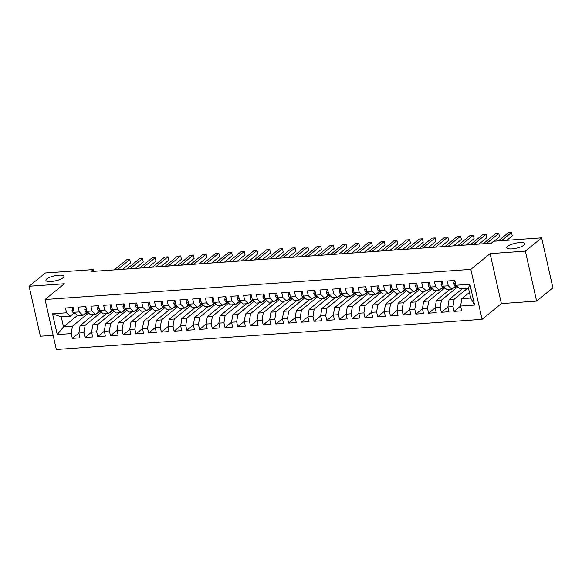 <?xml version="1.0" encoding="UTF-8"?>
<svg xmlns="http://www.w3.org/2000/svg" width="582" height="582" viewBox="0 0 582 582"><rect width="100%" height="100%" fill="white"/><g stroke="black" fill="none" stroke-linecap="round" stroke-linejoin="round"><path stroke-width="0.87" d="M507.671 246.31A9.217 2.539 167.3 0 1 517.514 242.825A9.217 2.539 167.3 0 1 524.804 243.705A9.217 2.539 167.3 0 1 523.953 245.16A9.217 2.539 167.3 0 1 514.11 248.638A9.217 2.539 167.3 0 1 506.82 247.765A9.217 2.539 167.3 0 1 507.671 246.31M46.778 278.931A9.217 2.539 167.3 0 1 56.629 275.446A9.217 2.539 167.3 0 1 63.918 276.326A9.217 2.539 167.3 0 1 63.067 277.774A9.217 2.539 167.3 0 1 53.224 281.259A9.217 2.539 167.3 0 1 45.927 280.378A9.217 2.539 167.3 0 1 46.778 278.931M536.626 301.105L525.364 251.126L490.117 253.621L501.378 303.6L536.626 301.105L552.9 287.821L541.638 237.842L493.667 241.232L491.252 243.203L90.938 271.532L93.346 269.568L45.374 272.958L29.1 286.249L40.362 336.229L53.137 335.327M501.378 303.6L482.092 319.351L56.323 349.484L45.061 299.504L470.831 269.371L482.092 319.351M77.522 315.429L63.518 326.866L57.232 334.599L71.23 333.61L72.314 338.404L78.868 333.05L83.954 332.708L85.037 337.502L92.669 336.963L91.592 332.169L96.685 331.805L97.761 336.6L105.4 336.061L104.316 331.267L109.409 330.903L110.485 335.705L117.047 330.35L122.133 330.009L123.209 334.803L130.848 334.257L129.764 329.463L134.857 329.106L135.933 333.901L143.572 333.362L142.488 328.568L147.581 328.204L148.665 332.999L156.296 332.46L155.212 327.666L160.305 327.302L161.389 332.096L167.943 326.742L173.029 326.4L174.113 331.202L180.667 325.847L185.753 325.505L186.837 330.3L194.468 329.761L193.391 324.96L198.477 324.603L199.561 329.397L207.192 328.859L206.115 324.065L211.201 323.701L212.285 328.495L218.839 323.141L223.932 322.799L225.008 327.593L231.563 322.239L236.656 321.897L237.732 326.698L245.371 326.153L244.287 321.359L249.38 321.002L250.456 325.796L258.095 325.258L257.011 320.456L262.104 320.1L263.18 324.894L270.819 324.356L269.735 319.562L274.828 319.198L275.904 323.992L282.466 318.638L287.552 318.296L288.636 323.097L296.267 322.552L295.183 317.757L300.276 317.401L301.36 322.195L308.991 321.65L307.914 316.855L313 316.499L314.084 321.293L320.638 315.939L325.724 315.597L326.808 320.391L333.362 315.037L338.448 314.695L339.532 319.489L347.163 318.951L346.086 314.156L351.179 313.793L352.255 318.594L359.894 318.048L358.81 313.254L363.903 312.898L364.979 317.692L371.534 312.338L376.627 311.996L377.703 316.79L384.266 311.435L389.351 311.094L390.427 315.888L398.066 315.349L396.982 310.555L402.075 310.191L403.151 314.986L410.79 314.447L409.706 309.653L414.799 309.289L415.883 314.091L422.437 308.736L427.523 308.395L428.607 313.189L435.161 307.834L440.247 307.492L441.331 312.287L448.962 311.748L447.885 306.954L452.971 306.59L454.055 311.385L461.686 310.846L460.609 306.052L461.802 298.675L470.707 298.049L468.452 288.054L459.547 288.679L455.917 285.245L469.914 284.256L474.606 305.063L460.609 306.052M449.966 289.363L436.354 300.479L435.161 307.849L436.238 312.65L428.607 313.189M437.242 290.258L423.623 301.381L422.43 308.751L423.514 313.545L415.883 314.091M399.07 292.964L385.451 304.08L384.258 311.457L385.342 316.252L377.703 316.79M386.346 293.866L372.727 304.983L371.534 312.352L372.618 317.154L364.979 317.692M348.174 296.565L334.555 307.682L333.362 315.058L334.439 319.853L326.808 320.391M335.45 297.467L321.831 308.584L320.638 315.953L321.715 320.755L314.084 321.293M297.271 300.167L283.652 311.29L282.459 318.66L283.543 323.454L275.904 323.992M246.375 303.768L232.756 314.891L231.563 322.261L232.647 327.055L225.008 327.593M233.651 304.67L220.032 315.786L218.839 323.163L219.916 327.957L212.285 328.495M195.472 307.369L181.86 318.492L180.667 325.862L181.744 330.656L174.113 331.202M182.748 308.271L169.136 319.394L167.943 326.764L169.02 331.558L161.389 332.096M131.852 311.872L118.233 322.995L117.04 330.365L118.124 335.159L110.485 335.705M93.68 314.578L80.061 325.694L78.868 333.064L79.945 337.866L72.314 338.404M57.232 334.599L52.547 313.793L66.544 312.803L70.175 316.237L74.052 313.072M455.917 285.245L454.84 280.451L447.202 280.99L448.286 285.791L443.193 286.148L442.116 281.353L434.478 281.892L435.562 286.686L430.469 287.05L429.392 282.255L421.754 282.794L422.838 287.588L417.745 287.952L416.661 283.15L409.03 283.696L410.114 288.49L405.021 288.847L403.937 284.052L396.306 284.598L397.382 289.392L392.297 289.749L391.213 284.954L383.582 285.493L384.658 290.287L379.573 290.651L378.489 285.857L370.858 286.395L371.934 291.189L366.849 291.553L365.765 286.759L358.134 287.297L359.21 292.091L354.125 292.455L353.041 287.654L345.41 288.199L346.486 292.993L341.394 293.35L340.317 288.556L332.678 289.094L333.762 293.895L328.67 294.252L327.593 289.458L319.954 289.996L321.038 294.79L315.946 295.154L314.869 290.36L307.231 290.898L308.315 295.692L303.222 296.056L302.145 291.262L294.507 291.8L295.591 296.594L290.498 296.958L289.421 292.157L281.783 292.702L282.867 297.497L277.774 297.853L276.69 293.059L269.059 293.597L270.143 298.399L265.05 298.755L263.966 293.961L256.335 294.499L257.411 299.293L252.326 299.657L251.242 294.863L243.611 295.401L244.687 300.196L239.602 300.559L238.518 295.765L230.887 296.303L231.963 301.098L226.878 301.454L225.794 296.66L218.163 297.206L219.239 302L214.147 302.356L213.07 297.562L205.431 298.1L206.515 302.902L201.423 303.258L200.346 298.464L192.707 299.002L193.791 303.797L188.699 304.16L187.622 299.366L179.984 299.905L181.067 304.699L175.975 305.063L174.898 300.261L167.26 300.807L168.344 305.601L163.251 305.957L162.174 301.163L154.536 301.709L155.62 306.503L150.527 306.86L149.443 302.065L141.812 302.604L142.896 307.398L137.803 307.762L136.719 302.967L129.088 303.506L130.164 308.3L125.079 308.664L123.995 303.869L116.364 304.408L117.44 309.202L112.355 309.566L111.271 304.764L103.64 305.31L104.716 310.104L99.631 310.461L98.547 305.666L90.916 306.205L91.992 311.006L86.907 311.363L85.823 306.568L78.192 307.107L79.268 311.901L74.176 312.265L73.099 307.471L65.46 308.009L66.544 312.803M467.783 288.097L454.164 299.221L449.078 299.577L462.69 288.461M452.971 306.59L454.164 299.221M447.885 306.954L449.078 299.577M469.914 284.256L468.452 288.054M457.59 286.933L441.44 300.123L436.354 300.479M440.247 307.492L441.44 300.123M448.286 285.791L451.916 289.225L455.793 286.053M451.916 289.225L446.823 289.581L443.193 286.148M444.866 287.835L428.716 301.018L423.623 301.381M427.523 308.395L428.716 301.018M435.562 286.686L439.192 290.12L443.069 286.955M439.192 290.12L434.099 290.483L430.469 287.05M432.142 288.737L415.992 301.92L410.899 302.284L424.518 291.16M414.799 309.289L415.992 301.92M409.706 309.653L410.899 302.284M422.838 287.588L426.461 291.022L430.345 287.85M426.461 291.022L421.375 291.386L417.745 287.952M419.418 289.632L403.268 302.822L398.175 303.178L411.794 292.062M402.075 310.191L403.268 302.822M396.982 310.555L398.175 303.178M410.114 288.49L413.737 291.924L417.621 288.752M413.737 291.924L408.651 292.288L405.021 288.847M406.694 290.534L390.544 303.724L385.451 304.08M389.351 311.094L390.544 303.724M397.382 289.392L401.013 292.826L404.897 289.654M401.013 292.826L395.927 293.183L392.297 289.749M393.963 291.437L377.82 304.619L372.727 304.983M376.627 311.996L377.82 304.619M384.658 290.287L388.289 293.728L392.173 290.556M388.289 293.728L383.203 294.085L379.573 290.651M381.239 292.339L365.096 305.521L360.003 305.885L373.622 294.761M363.903 312.898L365.096 305.521M358.81 313.254L360.003 305.885M371.934 291.189L375.565 294.623L379.449 291.458M375.565 294.623L370.472 294.987L366.849 291.553M368.515 293.241L352.372 306.423L347.279 306.787L360.898 295.663M351.179 313.793L352.372 306.423M346.086 314.156L347.279 306.787M359.21 292.091L362.841 295.525L366.725 292.353M362.841 295.525L357.748 295.889L354.125 292.455M355.791 294.136L339.641 307.325L334.555 307.682M338.448 314.695L339.641 307.325M346.486 292.993L350.117 296.427L354.002 293.255M350.117 296.427L345.024 296.791L341.394 293.35M343.067 295.038L326.917 308.227L321.831 308.584M325.724 315.597L326.917 308.227M333.762 293.895L337.393 297.329L341.27 294.157M337.393 297.329L332.3 297.686L328.67 294.252M330.343 295.94L314.193 309.122L309.107 309.486L322.719 298.362M313 316.499L314.193 309.122M307.914 316.855L309.107 309.486M321.038 294.79L324.669 298.231L328.546 295.059M324.669 298.231L319.576 298.588L315.946 295.154M317.619 296.842L301.469 310.024L296.383 310.388L309.995 299.264M300.276 317.401L301.469 310.024M295.183 317.757L296.383 310.388M308.315 295.692L311.945 299.126L315.822 295.962M311.945 299.126L306.852 299.49L303.222 296.056M304.895 297.737L288.745 310.926L283.652 311.29M287.552 318.296L288.745 310.926M295.591 296.594L299.213 300.028L303.098 296.856M299.213 300.028L294.128 300.392L290.498 296.958M292.171 298.639L276.021 311.828L270.928 312.185L284.547 301.069M274.828 319.198L276.021 311.828M269.735 319.562L270.928 312.185M282.867 297.497L286.49 300.93L290.374 297.758M286.49 300.93L281.404 301.287L277.774 297.853M279.447 299.541L263.297 312.73L258.204 313.087L271.823 301.971M262.104 320.1L263.297 312.73M257.011 320.456L258.204 313.087M270.143 298.399L273.766 301.832L277.65 298.661M273.766 301.832L268.68 302.189L265.05 298.755M266.716 300.443L250.573 313.625L245.48 313.989L259.099 302.866M249.38 321.002L250.573 313.625M244.287 321.359L245.48 313.989M257.411 299.293L261.042 302.735L264.926 299.563M261.042 302.735L255.956 303.091L252.326 299.657M253.992 301.345L237.849 314.527L232.756 314.891M236.656 321.897L237.849 314.527M244.687 300.196L248.318 303.629L252.202 300.465M248.318 303.629L243.225 303.993L239.602 300.559M241.268 302.24L225.125 315.429L220.032 315.786M223.932 322.799L225.125 315.429M231.963 301.098L235.594 304.532L239.478 301.36M235.594 304.532L230.501 304.895L226.878 301.454M228.544 303.142L212.394 316.332L207.308 316.688L220.927 305.572M211.201 323.701L212.394 316.332M206.115 324.065L207.308 316.688M219.239 302L222.87 305.434L226.754 302.262M222.87 305.434L217.777 305.79L214.147 302.356M215.82 304.044L199.67 317.234L194.584 317.59L208.203 306.474M198.477 324.603L199.67 317.234M193.391 324.96L194.584 317.59M206.515 302.902L210.146 306.336L214.023 303.164M210.146 306.336L205.053 306.692L201.423 303.258M203.096 304.946L186.946 318.128L181.86 318.492M185.753 325.505L186.946 318.128M193.791 303.797L197.422 307.231L201.299 304.066M197.422 307.231L192.329 307.594L188.699 304.16M190.372 305.848L174.222 319.031L169.136 319.394M173.029 326.4L174.222 319.031M181.067 304.699L184.698 308.133L188.575 304.961M184.698 308.133L179.605 308.496L175.975 305.063M177.648 306.743L161.498 319.933L156.405 320.289L170.024 309.173M160.305 327.302L161.498 319.933M155.212 327.666L156.405 320.289M168.344 305.601L171.974 309.035L175.851 305.863M171.974 309.035L166.881 309.398L163.251 305.957M164.924 307.645L148.774 320.835L143.681 321.191L157.3 310.075M147.581 328.204L148.774 320.835M142.488 328.568L143.681 321.191M155.62 306.503L159.242 309.937L163.127 306.765M159.242 309.937L154.157 310.293L150.527 306.86M152.2 308.547L136.05 321.73L130.957 322.093L144.576 310.977M134.857 329.106L136.05 321.73M129.764 329.463L130.957 322.093M142.896 307.398L146.519 310.839L150.403 307.667M146.519 310.839L141.433 311.195L137.803 307.762M139.476 309.449L123.326 322.632L118.233 322.995M122.133 330.009L123.326 322.632M130.164 308.3L133.795 311.734L137.679 308.569M133.795 311.734L128.709 312.098L125.079 308.664M126.745 310.344L110.602 323.534L105.509 323.898L119.128 312.774M109.409 330.903L110.602 323.534M104.316 331.267L105.509 323.898M117.44 309.202L121.071 312.636L124.955 309.464M121.071 312.636L115.978 313L112.355 309.566M114.021 311.246L97.878 324.436L92.785 324.792L106.404 313.676M96.685 331.805L97.878 324.436M91.592 332.169L92.785 324.792M104.716 310.104L108.347 313.538L112.231 310.366M108.347 313.538L103.254 313.894L99.631 310.461M101.297 312.148L85.147 325.338L80.061 325.694M83.954 332.708L85.147 325.338M91.992 311.006L95.623 314.44L99.507 311.268M95.623 314.44L90.53 314.797L86.907 311.363M88.573 313.051L72.423 326.233L63.518 326.866L61.263 316.87L70.175 316.237M71.23 333.61L72.423 326.233M79.268 311.901L82.899 315.342L86.783 312.17M82.899 315.342L77.806 315.699L74.176 312.265M525.364 251.126L541.638 237.842M45.061 299.504L64.347 283.754L29.1 286.249M490.117 253.621L470.831 269.371M93.746 271.336L93.346 269.568M469.441 292.44L461.802 298.675M52.547 313.793L61.263 316.87M470.707 298.049L474.606 305.063M85.037 337.502L91.592 332.147M97.761 336.6L104.316 331.245M123.209 334.803L129.771 329.448M135.933 333.901L142.495 328.546M148.665 332.999L155.219 327.644M186.837 330.3L193.391 324.945M199.561 329.397L206.115 324.043M237.732 326.698L244.295 321.344M250.456 325.796L257.018 320.442M263.18 324.894L269.742 319.54M288.636 323.097L295.19 317.743M301.36 322.195L307.914 316.841M339.532 319.489L346.086 314.135M352.255 318.594L358.81 313.24M390.427 315.888L396.989 310.533M403.151 314.986L409.713 309.631M441.331 312.287L447.885 306.932M454.055 311.385L460.609 306.03M73.128 307.587L72.685 307.616L72.015 310.41A3.819 1.775 86 0 0 73.397 312.745L76.082 314.062M84.397 314.193L84.288 314.2A11.022 5.122 86 0 0 84.397 314.193A11.022 5.122 86 0 0 87.016 312.287M122.722 269.284L130.528 262.911L129.771 259.536L117.36 269.662M129.771 259.536L126.592 259.754L114.181 269.888M85.852 306.685L85.409 306.714L84.739 309.508A3.819 1.775 86 0 0 86.121 311.843L88.806 313.16M97.121 313.291L97.019 313.298A11.022 5.122 86 0 0 97.121 313.291A11.022 5.122 86 0 0 99.74 311.385M135.446 268.382L143.259 262.009L142.495 258.634L130.084 268.76M142.495 258.634L139.316 258.859L126.905 268.986M98.576 305.783L98.132 305.819L97.47 308.606A3.819 1.775 86 0 0 98.845 310.948L101.53 312.265M109.845 312.389L109.743 312.396A11.022 5.122 86 0 0 109.845 312.389A11.022 5.122 86 0 0 112.464 310.482M148.177 267.48L155.983 261.107L155.219 257.731L142.816 267.865M155.219 257.731L152.04 257.957L139.629 268.084M111.3 304.888L110.856 304.917L110.194 307.711A3.819 1.775 86 0 0 111.569 310.046L114.254 311.363M122.467 311.494A11.022 5.122 86 0 0 122.576 311.494A11.022 5.122 86 0 0 125.188 309.58M160.901 266.585L168.707 260.205L167.943 256.829L155.54 266.963M167.943 256.829L164.764 257.055L152.353 267.189M124.024 303.986L123.58 304.015L122.918 306.809A3.819 1.775 86 0 0 124.293 309.144L126.978 310.461M135.3 310.592L135.191 310.599A11.022 5.122 86 0 0 135.3 310.592A11.022 5.122 86 0 0 137.912 308.686M173.625 265.683L181.431 259.31L180.667 255.927L168.263 266.061M180.667 255.927L177.488 256.153L165.077 266.287M136.748 303.084L136.304 303.113L135.642 305.906A3.819 1.775 86 0 0 137.025 308.242L139.702 309.559M148.024 309.689L147.915 309.697A11.022 5.122 86 0 0 148.024 309.689A11.022 5.122 86 0 0 150.636 307.783M186.349 264.781L194.155 258.408L193.391 255.032L180.987 265.159M193.391 255.032L190.212 255.258L177.808 265.385M149.472 302.182L149.028 302.211L148.366 305.004A3.819 1.775 86 0 0 149.749 307.34L152.426 308.656M160.748 308.787L160.639 308.795A11.022 5.122 86 0 0 160.748 308.787A11.022 5.122 86 0 0 163.367 306.881M199.073 263.879L206.879 257.506L206.115 254.13L193.711 264.257M206.115 254.13L202.936 254.356L190.532 264.483M162.196 301.28L161.752 301.316L161.09 304.102A3.819 1.775 86 0 0 162.473 306.445L165.15 307.762M173.371 307.893A11.022 5.122 86 0 0 173.472 307.885A11.022 5.122 86 0 0 176.091 305.979M211.797 262.977L219.603 256.604L218.839 253.228L206.435 263.362M218.839 253.228L215.66 253.454L203.256 263.588M174.92 300.385L174.476 300.414L173.814 303.207A3.819 1.775 86 0 0 175.197 305.543L177.874 306.86M186.196 306.99L186.087 306.998A11.022 5.122 86 0 0 186.196 306.99A11.022 5.122 86 0 0 188.815 305.077M224.521 262.082L232.327 255.702L231.571 252.326L219.159 262.46M231.571 252.326L228.384 252.552L215.98 262.686M187.644 299.483L187.2 299.512L186.538 302.305A3.819 1.775 86 0 0 187.921 304.641L190.598 305.957M198.92 306.088L198.811 306.096A11.022 5.122 86 0 0 198.92 306.088A11.022 5.122 86 0 0 201.539 304.182M237.245 261.18L245.051 254.807L244.295 251.424L231.883 261.558M244.295 251.424L241.108 251.65L228.704 261.784M200.368 298.581L199.924 298.61L199.262 301.403A3.819 1.775 86 0 0 200.645 303.739L203.329 305.055M211.542 305.194A11.022 5.122 86 0 0 211.644 305.186A11.022 5.122 86 0 0 214.263 303.28M249.969 260.278L257.775 253.905L257.018 250.529L244.607 260.656M257.018 250.529L253.839 250.755L241.428 260.882M213.099 297.678L212.656 297.715L211.986 300.501A3.819 1.775 86 0 0 213.368 302.836L216.053 304.153M224.368 304.284L224.266 304.291A11.022 5.122 86 0 0 224.368 304.284A11.022 5.122 86 0 0 226.987 302.378M262.693 259.376L270.499 253.003L269.742 249.627L257.331 259.754M269.742 249.627L266.563 249.853L254.152 259.979M225.823 296.776L225.38 296.813L224.71 299.599A3.819 1.775 86 0 0 226.092 301.942L228.777 303.258M237.092 303.389L236.99 303.397A11.022 5.122 86 0 0 237.092 303.389A11.022 5.122 86 0 0 239.711 301.476M275.424 258.473L283.23 252.101L282.466 248.725L270.063 258.859M282.466 248.725L279.287 248.951L266.876 259.085M238.547 295.882L238.103 295.911L237.441 298.704A3.819 1.775 86 0 0 238.816 301.04L241.501 302.356M249.816 302.487L249.714 302.495A11.022 5.122 86 0 0 249.816 302.487A11.022 5.122 86 0 0 252.435 300.574M288.148 257.579L295.954 251.198L295.19 247.823L282.787 257.957M295.19 247.823L292.011 248.048L279.6 258.182M251.271 294.979L250.827 295.009L250.165 297.802A3.819 1.775 86 0 0 251.54 300.137L254.225 301.454M262.547 301.585L262.438 301.592A11.022 5.122 86 0 0 262.547 301.585A11.022 5.122 86 0 0 265.159 299.679M300.872 256.677L308.678 250.304L307.914 246.921L295.51 257.055M307.914 246.921L304.735 247.146L292.324 257.28M263.995 294.077L263.551 294.106L262.889 296.9A3.819 1.775 86 0 0 264.264 299.235L266.949 300.552M275.271 300.683L275.162 300.69A11.022 5.122 86 0 0 275.271 300.683A11.022 5.122 86 0 0 277.883 298.777M313.596 255.774L321.402 249.402L320.638 246.026L308.234 256.153M320.638 246.026L317.459 246.251L305.055 256.378M276.719 293.175L276.275 293.212L275.613 295.998A3.819 1.775 86 0 0 276.996 298.34L279.673 299.657M287.995 299.781L287.886 299.788A11.022 5.122 86 0 0 287.995 299.781A11.022 5.122 86 0 0 290.614 297.875M326.32 254.872L334.126 248.499L333.362 245.124L320.958 255.258M333.362 245.124L330.183 245.349L317.779 255.476M289.443 292.273L288.999 292.31L288.337 295.103A3.819 1.775 86 0 0 289.72 297.438L292.397 298.755M300.719 298.886L300.61 298.893A11.022 5.122 86 0 0 300.719 298.886A11.022 5.122 86 0 0 303.338 296.973M339.044 253.978L346.85 247.597L346.086 244.222L333.682 254.356M346.086 244.222L342.907 244.447L330.503 254.581M302.167 291.378L301.723 291.407L301.061 294.201A3.819 1.775 86 0 0 302.444 296.536L305.121 297.853M313.443 297.984L313.334 297.991A11.022 5.122 86 0 0 313.443 297.984A11.022 5.122 86 0 0 316.062 296.078M351.768 253.075L359.574 246.703L358.818 243.32L346.406 253.454M358.818 243.32L355.631 243.545L343.227 253.679M314.891 290.476L314.447 290.505L313.785 293.299A3.819 1.775 86 0 0 315.168 295.634L317.845 296.951M326.167 297.082L326.058 297.089A11.022 5.122 86 0 0 326.167 297.082A11.022 5.122 86 0 0 328.786 295.176M364.492 252.173L372.298 245.8L371.542 242.425L359.13 252.552M371.542 242.425L368.355 242.643L355.951 252.777M327.615 289.574L327.171 289.603L326.509 292.397A3.819 1.775 86 0 0 327.892 294.732L330.576 296.049M338.891 296.18L338.782 296.187A11.022 5.122 86 0 0 338.891 296.18A11.022 5.122 86 0 0 341.51 294.274M377.216 251.271L385.022 244.898L384.266 241.523L371.854 251.65M384.266 241.523L381.079 241.748L368.675 251.875M340.346 288.672L339.903 288.708L339.233 291.495A3.819 1.775 86 0 0 340.615 293.837L343.3 295.154M351.615 295.278L351.513 295.292A11.022 5.122 86 0 0 351.615 295.278A11.022 5.122 86 0 0 354.234 293.372M389.94 250.369L397.746 243.996L396.989 240.621L384.578 250.755M396.989 240.621L393.81 240.846L381.399 250.98M353.07 287.777L352.627 287.806L351.957 290.6A3.819 1.775 86 0 0 353.339 292.935L356.024 294.252M364.339 294.383L364.237 294.39A11.022 5.122 86 0 0 364.339 294.383A11.022 5.122 86 0 0 366.958 292.47M402.664 249.474L410.477 243.094L409.713 239.719L397.302 249.853M409.713 239.719L406.534 239.944L394.123 250.078M365.794 286.875L365.351 286.904L364.688 289.698A3.819 1.775 86 0 0 366.063 292.033L368.748 293.35M377.063 293.481L376.961 293.488A11.022 5.122 86 0 0 377.063 293.481A11.022 5.122 86 0 0 379.682 291.575M415.395 248.572L423.201 242.199L422.437 238.816L410.034 248.951M422.437 238.816L419.258 239.042L406.847 249.176M378.518 285.973L378.074 286.002L377.412 288.796A3.819 1.775 86 0 0 378.787 291.131L381.472 292.448M389.794 292.579L389.685 292.586A11.022 5.122 86 0 0 389.794 292.579A11.022 5.122 86 0 0 392.406 290.673M428.119 247.67L435.925 241.297L435.161 237.922L422.758 248.048M435.161 237.922L431.982 238.147L419.571 248.274M391.242 285.071L390.798 285.107L390.136 287.894A3.819 1.775 86 0 0 391.511 290.229L394.196 291.546M402.518 291.677L402.409 291.684A11.022 5.122 86 0 0 402.518 291.677A11.022 5.122 86 0 0 405.13 289.771M440.843 246.768L448.649 240.395L447.885 237.02L435.482 247.146M447.885 237.02L444.706 237.245L432.302 247.372M403.966 284.169L403.522 284.205L402.86 286.991A3.819 1.775 86 0 0 404.243 289.334L406.92 290.651M415.242 290.782L415.133 290.789A11.022 5.122 86 0 0 415.242 290.782A11.022 5.122 86 0 0 417.861 288.868M453.567 245.866L461.373 239.493L460.609 236.117L448.205 246.251M460.609 236.117L457.43 236.343L445.026 246.477M416.69 283.274L416.246 283.303L415.584 286.097A3.819 1.775 86 0 0 416.967 288.432L419.644 289.749M427.865 289.88A11.022 5.122 86 0 0 427.966 289.88A11.022 5.122 86 0 0 430.585 287.966M466.291 244.971L474.097 238.591L473.333 235.215L460.929 245.349M473.333 235.215L470.154 235.441L457.75 245.575M429.414 282.372L428.97 282.401L428.308 285.195A3.819 1.775 86 0 0 429.691 287.53L432.368 288.847M440.69 288.978L440.581 288.985A11.022 5.122 86 0 0 440.69 288.978A11.022 5.122 86 0 0 443.309 287.072M479.015 244.069L486.821 237.696L486.065 234.313L473.653 244.447M486.065 234.313L482.878 234.539L470.474 244.673M442.138 281.47L441.694 281.499L441.032 284.292A3.819 1.775 86 0 0 442.415 286.628L445.092 287.945M453.414 288.075L453.305 288.083A11.022 5.122 86 0 0 453.414 288.075A11.022 5.122 86 0 0 456.033 286.169M494.154 241.195L499.545 236.794L498.789 233.418L486.377 243.545M498.789 233.418L495.602 233.644L483.198 243.771M454.862 280.568L454.418 280.604L453.756 283.39A3.819 1.775 86 0 0 455.139 285.733L457.823 287.05M506.878 240.301L512.269 235.892L511.513 232.516L501.517 240.679M511.513 232.516L508.326 232.742L498.33 240.904M73.718 310.221L72.037 310.337M74.598 312.658L73.397 312.745M86.442 309.318L84.761 309.442M87.322 311.763L86.121 311.843M99.166 308.416L97.485 308.54M100.046 310.861L98.845 310.948M111.89 307.522L110.209 307.638M112.77 309.959L111.569 310.046M124.613 306.619L122.933 306.736M125.494 309.057L124.293 309.144M137.345 305.717L135.657 305.834M138.225 308.162L137.025 308.242M150.069 304.815L148.381 304.939M150.949 307.26L149.749 307.34M162.793 303.913L161.105 304.037M163.673 306.358L162.473 306.445M175.517 303.018L173.829 303.135M176.397 305.455L175.197 305.543M188.241 302.116L186.553 302.233M189.121 304.553L187.921 304.641M200.965 301.214L199.284 301.331M201.845 303.659L200.645 303.739M213.689 300.312L212.008 300.436M214.569 302.756L213.368 302.836M226.413 299.417L224.732 299.534M227.293 301.854L226.092 301.942M239.137 298.515L237.456 298.631M240.017 300.952L238.816 301.04M251.861 297.613L250.18 297.729M252.741 300.05L251.54 300.137M264.592 296.711L262.904 296.835M265.472 299.155L264.264 299.235M277.316 295.809L275.628 295.932M278.196 298.253L276.996 298.34M290.04 294.914L288.352 295.03M290.92 297.351L289.72 297.438M302.764 294.012L301.076 294.128M303.644 296.449L302.444 296.536M315.488 293.11L313.8 293.226M316.368 295.554L315.168 295.634M328.212 292.208L326.531 292.331M329.092 294.652L327.892 294.732M340.936 291.306L339.255 291.429M341.816 293.75L340.615 293.837M353.66 290.411L351.979 290.527M354.54 292.848L353.339 292.935M366.384 289.509L364.703 289.625M367.264 291.946L366.063 292.033M379.108 288.607L377.427 288.723M379.988 291.051L378.787 291.131M391.839 287.704L390.151 287.828M392.712 290.149L391.511 290.229M404.563 286.802L402.875 286.926M405.443 289.247L404.243 289.334M417.287 285.908L415.599 286.024M418.167 288.345L416.967 288.432M430.011 285.005L428.323 285.122M430.891 287.443L429.691 287.53M442.735 284.103L441.047 284.22M443.615 286.548L442.415 286.628M455.459 283.201L453.771 283.325M456.339 285.646L455.139 285.733"/></g></svg>
